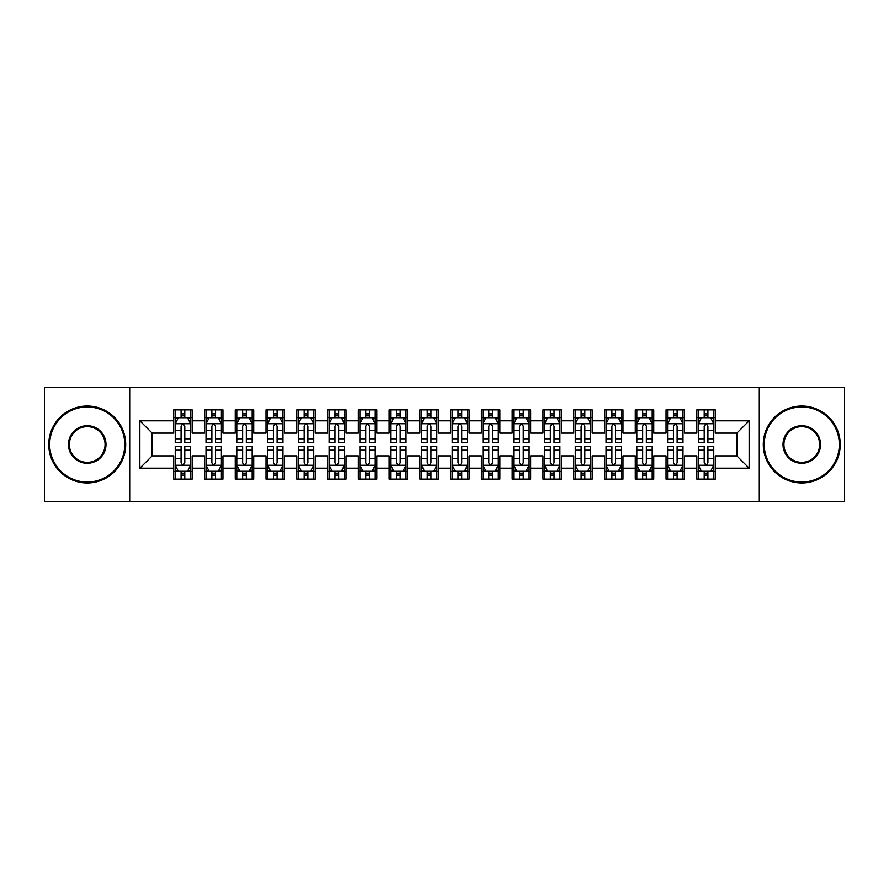 <?xml version="1.0" encoding="UTF-8"?>
<svg xmlns="http://www.w3.org/2000/svg" width="889" height="889" viewBox="0 0 889 889"><rect width="100%" height="100%" fill="white"/><g stroke="black" fill="none" stroke-linecap="round" stroke-linejoin="round"><path stroke-width="1.33" d="M759.306 501.429L844.55 501.429L844.55 387.571L759.306 387.571L759.306 501.429L129.694 501.429L129.694 387.571L44.45 387.571L44.45 501.429L129.694 501.429M759.306 387.571L129.694 387.571M139.851 468.192L139.851 420.808L173.699 420.808L173.699 433.11L152.152 433.11L152.152 455.89L139.851 468.192L173.699 468.192L173.699 479.115L192.157 479.115L192.157 468.192L204.47 468.192L204.47 479.115L222.939 479.115L222.939 468.192L235.241 468.192L235.241 479.115L253.709 479.115L253.709 468.192L266.011 468.192L266.011 479.115L284.48 479.115L284.48 468.192L296.793 468.192L296.793 479.115L315.251 479.115L315.251 468.192L327.563 468.192L327.563 479.115L346.021 479.115L346.021 468.192L358.334 468.192L358.334 479.115L376.803 479.115L376.803 468.192L389.104 468.192L389.104 479.115L407.573 479.115L407.573 468.192L419.886 468.192L419.886 479.115L438.344 479.115L438.344 468.192L450.656 468.192L450.656 479.115L469.114 479.115L469.114 468.192L481.427 468.192L481.427 479.115L499.896 479.115L499.896 468.192L512.197 468.192L512.197 479.115L530.666 479.115L530.666 468.192L542.979 468.192L542.979 479.115L561.437 479.115L561.437 468.192L573.749 468.192L573.749 479.115L592.207 479.115L592.207 468.192L604.52 468.192L604.52 479.115L622.989 479.115L622.989 468.192L635.291 468.192L635.291 479.115L653.759 479.115L653.759 468.192L666.061 468.192L666.061 479.115L684.53 479.115L684.53 468.192L696.843 468.192L696.843 479.115L715.301 479.115L715.301 455.89L736.848 455.89L736.848 433.11L715.301 433.11L715.301 420.808L749.149 420.808L749.149 468.192L715.301 468.192M715.301 420.808L715.301 409.885L696.843 409.885L696.843 420.808L684.53 420.808L684.53 409.885L666.061 409.885L666.061 420.808L653.759 420.808L653.759 409.885L635.291 409.885L635.291 420.808L622.989 420.808L622.989 409.885L604.52 409.885L604.52 420.808L592.207 420.808L592.207 409.885L573.749 409.885L573.749 420.808L561.437 420.808L561.437 409.885L542.979 409.885L542.979 420.808L530.666 420.808L530.666 409.885L512.197 409.885L512.197 420.808L499.896 420.808L499.896 409.885L481.427 409.885L481.427 420.808L469.114 420.808L469.114 409.885L450.656 409.885L450.656 420.808L438.344 420.808L438.344 409.885L419.886 409.885L419.886 420.808L407.573 420.808L407.573 409.885L389.104 409.885L389.104 420.808L376.803 420.808L376.803 409.885L358.334 409.885L358.334 420.808L346.021 420.808L346.021 409.885L327.563 409.885L327.563 420.808L315.251 420.808L315.251 409.885L296.793 409.885L296.793 420.808L284.48 420.808L284.48 409.885L266.011 409.885L266.011 420.808L253.709 420.808L253.709 409.885L235.241 409.885L235.241 420.808L222.939 420.808L222.939 409.885L204.47 409.885L204.47 420.808L192.157 420.808L192.157 409.885L173.699 409.885L173.699 420.808M684.53 468.192L684.53 455.89L696.843 455.89L696.843 468.192M749.149 420.808L736.848 433.11M653.759 468.192L653.759 455.89L666.061 455.89L666.061 468.192M696.843 420.808L696.843 433.11L684.53 433.11L684.53 420.808M622.989 468.192L622.989 455.89L635.291 455.89L635.291 468.192M666.061 420.808L666.061 433.11L653.759 433.11L653.759 420.808M592.207 468.192L592.207 455.89L604.52 455.89L604.52 468.192M635.291 420.808L635.291 433.11L622.989 433.11L622.989 420.808M561.437 468.192L561.437 455.89L573.749 455.89L573.749 468.192M604.52 420.808L604.52 433.11L592.207 433.11L592.207 420.808M530.666 468.192L530.666 455.89L542.979 455.89L542.979 468.192M573.749 420.808L573.749 433.11L561.437 433.11L561.437 420.808M499.896 468.192L499.896 455.89L512.197 455.89L512.197 468.192M542.979 420.808L542.979 433.11L530.666 433.11L530.666 420.808M469.114 468.192L469.114 455.89L481.427 455.89L481.427 468.192M512.197 420.808L512.197 433.11L499.896 433.11L499.896 420.808M438.344 468.192L438.344 455.89L450.656 455.89L450.656 468.192M481.427 420.808L481.427 433.11L469.114 433.11L469.114 420.808M407.573 468.192L407.573 455.89L419.886 455.89L419.886 468.192M450.656 420.808L450.656 433.11L438.344 433.11L438.344 420.808M376.803 468.192L376.803 455.89L389.104 455.89L389.104 468.192M419.886 420.808L419.886 433.11L407.573 433.11L407.573 420.808M346.021 468.192L346.021 455.89L358.334 455.89L358.334 468.192M389.104 420.808L389.104 433.11L376.803 433.11L376.803 420.808M315.251 468.192L315.251 455.89L327.563 455.89L327.563 468.192M358.334 420.808L358.334 433.11L346.021 433.11L346.021 420.808M284.48 468.192L284.48 455.89L296.793 455.89L296.793 468.192M327.563 420.808L327.563 433.11L315.251 433.11L315.251 420.808M253.709 468.192L253.709 455.89L266.011 455.89L266.011 468.192M296.793 420.808L296.793 433.11L284.48 433.11L284.48 420.808M222.939 468.192L222.939 455.89L235.241 455.89L235.241 468.192M266.011 420.808L266.011 433.11L253.709 433.11L253.709 420.808M192.157 468.192L192.157 455.89L204.47 455.89L204.47 468.192M235.241 420.808L235.241 433.11L222.939 433.11L222.939 420.808M152.152 455.89L173.699 455.89L173.699 468.192M204.47 420.808L204.47 433.11L192.157 433.11L192.157 420.808M696.843 417.574L698.376 417.574M713.767 417.574L715.301 417.574M666.061 417.574L667.606 417.574M682.996 417.574L684.53 417.574M635.291 417.574L636.835 417.574M652.215 417.574L653.759 417.574M604.52 417.574L606.054 417.574M621.444 417.574L622.989 417.574M573.749 417.574L575.283 417.574M590.674 417.574L592.207 417.574M542.979 417.574L544.513 417.574M559.903 417.574L561.437 417.574M512.197 417.574L513.742 417.574M529.122 417.574L530.666 417.574M481.427 417.574L482.971 417.574M498.351 417.574L499.896 417.574M450.656 417.574L452.19 417.574M467.581 417.574L469.114 417.574M419.886 417.574L421.419 417.574M436.81 417.574L438.344 417.574M389.104 417.574L390.649 417.574M406.029 417.574L407.573 417.574M358.334 417.574L359.878 417.574M375.258 417.574L376.803 417.574M327.563 417.574L329.097 417.574M344.488 417.574L346.021 417.574M296.793 417.574L298.326 417.574M313.717 417.574L315.251 417.574M266.011 417.574L267.556 417.574M282.946 417.574L284.48 417.574M235.241 417.574L236.785 417.574M252.165 417.574L253.709 417.574M204.47 417.574L206.004 417.574M221.394 417.574L222.939 417.574M173.699 417.574L175.233 417.574M190.624 417.574L192.157 417.574M173.699 471.426L175.233 471.426M190.624 471.426L192.157 471.426M204.47 471.426L206.004 471.426M221.394 471.426L222.939 471.426M235.241 471.426L236.785 471.426M252.165 471.426L253.709 471.426M266.011 471.426L267.556 471.426M282.946 471.426L284.48 471.426M296.793 471.426L298.326 471.426M313.717 471.426L315.251 471.426M327.563 471.426L329.097 471.426M344.488 471.426L346.021 471.426M358.334 471.426L359.878 471.426M375.258 471.426L376.803 471.426M389.104 471.426L390.649 471.426M406.029 471.426L407.573 471.426M419.886 471.426L421.419 471.426M436.81 471.426L438.344 471.426M450.656 471.426L452.19 471.426M467.581 471.426L469.114 471.426M481.427 471.426L482.971 471.426M498.351 471.426L499.896 471.426M512.197 471.426L513.742 471.426M529.122 471.426L530.666 471.426M542.979 471.426L544.513 471.426M559.903 471.426L561.437 471.426M573.749 471.426L575.283 471.426M590.674 471.426L592.207 471.426M604.52 471.426L606.054 471.426M621.444 471.426L622.989 471.426M635.291 471.426L636.835 471.426M652.215 471.426L653.759 471.426M666.061 471.426L667.606 471.426M682.996 471.426L684.53 471.426M696.843 471.426L698.376 471.426M713.767 471.426L715.301 471.426M139.851 420.808L152.152 433.11M736.848 455.89L749.149 468.192M184.779 413.885L181.078 413.885M190.624 438.799L184.779 438.799L184.779 442.655L190.624 442.655L190.624 423.886L187.546 417.73L178.311 417.73L175.233 423.886L175.233 442.655L181.078 442.655L181.078 438.799L175.233 438.799M175.233 423.886L175.233 409.885M190.624 423.886L190.624 409.885M181.078 417.73L181.078 409.885M184.779 409.885L184.779 417.73M184.779 438.799L184.779 426.187C183.545 423.82 182.312 423.82 181.078 426.187L181.078 438.799M184.779 417.574L181.078 417.574M181.078 475.115L184.779 475.115M175.233 450.201L181.078 450.201L181.078 446.345L175.233 446.345L175.233 465.114L178.311 471.27L187.546 471.27L190.624 465.114L190.624 446.345L184.779 446.345L184.779 450.201L190.624 450.201M190.624 465.114L190.624 479.115M175.233 465.114L175.233 479.115M184.779 471.27L184.779 479.115M181.078 479.115L181.078 471.27M181.078 450.201L181.078 462.813C182.312 465.18 183.545 465.18 184.779 462.813L184.779 450.201M181.078 471.426L184.779 471.426M215.549 413.885L211.86 413.885M221.394 438.799L215.549 438.799L215.549 442.655L221.394 442.655L221.394 423.886L218.316 417.73L209.082 417.73L206.004 423.886L206.004 442.655L211.86 442.655L211.86 438.799L206.004 438.799M206.004 423.886L206.004 409.885M221.394 423.886L221.394 409.885M211.86 417.73L211.86 409.885M215.549 409.885L215.549 417.73M215.549 438.799L215.549 426.187C214.316 423.82 213.093 423.82 211.86 426.187L211.86 438.799M215.549 417.574L211.86 417.574M246.32 413.885L242.63 413.885M252.165 438.799L246.32 438.799L246.32 442.655L252.165 442.655L252.165 423.886L249.087 417.73L239.863 417.73L236.785 423.886L236.785 442.655L242.63 442.655L242.63 438.799L236.785 438.799M236.785 423.886L236.785 409.885M252.165 423.886L252.165 409.885M242.63 417.73L242.63 409.885M246.32 409.885L246.32 417.73M246.32 438.799L246.32 426.187C245.097 423.82 243.864 423.82 242.63 426.187L242.63 438.799M246.32 417.574L242.63 417.574M211.86 475.115L215.549 475.115M206.004 450.201L211.86 450.201L211.86 446.345L206.004 446.345L206.004 465.114L209.082 471.27L218.316 471.27L221.394 465.114L221.394 446.345L215.549 446.345L215.549 450.201L221.394 450.201M221.394 465.114L221.394 479.115M206.004 465.114L206.004 479.115M215.549 471.27L215.549 479.115M211.86 479.115L211.86 471.27M211.86 450.201L211.86 462.813C213.082 465.18 214.316 465.18 215.549 462.813L215.549 450.201M211.86 471.426L215.549 471.426M242.63 475.115L246.32 475.115M236.785 450.201L242.63 450.201L242.63 446.345L236.785 446.345L236.785 465.114L239.863 471.27L249.087 471.27L252.165 465.114L252.165 446.345L246.32 446.345L246.32 450.201L252.165 450.201M252.165 465.114L252.165 479.115M236.785 465.114L236.785 479.115M246.32 471.27L246.32 479.115M242.63 479.115L242.63 471.27M242.63 450.201L242.63 462.813C243.853 465.18 245.086 465.18 246.32 462.813L246.32 450.201M242.63 471.426L246.32 471.426M87.222 482.038A37.538 37.538 0 0 0 124.771 444.5A37.538 37.538 0 0 0 87.222 406.962A37.538 37.538 0 0 0 49.684 444.5A37.538 37.538 0 0 0 87.222 482.038M87.222 406.029A38.471 38.471 0 0 1 125.693 444.5A38.471 38.471 0 0 1 87.222 482.971A38.471 38.471 0 0 1 48.762 444.5A38.471 38.471 0 0 1 87.222 406.029M87.222 463.269A18.769 18.769 0 0 1 68.453 444.5A18.769 18.769 0 0 1 87.222 425.731A18.769 18.769 0 0 1 105.991 444.5A18.769 18.769 0 0 1 87.222 463.269M87.222 426.653A17.847 17.847 0 0 0 69.375 444.5A17.847 17.847 0 0 0 87.222 462.347A17.847 17.847 0 0 0 105.069 444.5A17.847 17.847 0 0 0 87.222 426.653M801.778 482.038A37.538 37.538 0 0 0 839.316 444.5A37.538 37.538 0 0 0 801.778 406.962A37.538 37.538 0 0 0 764.229 444.5A37.538 37.538 0 0 0 801.778 482.038M801.778 406.029A38.471 38.471 0 0 1 840.238 444.5A38.471 38.471 0 0 1 801.778 482.971A38.471 38.471 0 0 1 763.307 444.5A38.471 38.471 0 0 1 801.778 406.029M801.778 463.269A18.769 18.769 0 0 1 783.009 444.5A18.769 18.769 0 0 1 801.778 425.731A18.769 18.769 0 0 1 820.547 444.5A18.769 18.769 0 0 1 801.778 463.269M801.778 426.653A17.847 17.847 0 0 0 783.931 444.5A17.847 17.847 0 0 0 801.778 462.347A17.847 17.847 0 0 0 819.625 444.5A17.847 17.847 0 0 0 801.778 426.653M277.09 413.885L273.401 413.885M282.946 438.799L277.09 438.799L277.09 442.655L282.946 442.655L282.946 423.886L279.868 417.73L270.634 417.73L267.556 423.886L267.556 442.655L273.401 442.655L273.401 438.799L267.556 438.799M267.556 423.886L267.556 409.885M282.946 423.886L282.946 409.885M273.401 417.73L273.401 409.885M277.09 409.885L277.09 417.73M277.09 438.799L277.09 426.187C275.868 423.82 274.634 423.82 273.401 426.187L273.401 438.799M277.09 417.574L273.401 417.574M307.872 413.885L304.171 413.885M313.717 438.799L307.872 438.799L307.872 442.655L313.717 442.655L313.717 423.886L310.639 417.73L301.404 417.73L298.326 423.886L298.326 442.655L304.171 442.655L304.171 438.799L298.326 438.799M298.326 423.886L298.326 409.885M313.717 423.886L313.717 409.885M304.171 417.73L304.171 409.885M307.872 409.885L307.872 417.73M307.872 438.799L307.872 426.187C306.638 423.82 305.405 423.82 304.171 426.187L304.171 438.799M307.872 417.574L304.171 417.574M273.401 475.115L277.09 475.115M267.556 450.201L273.401 450.201L273.401 446.345L267.556 446.345L267.556 465.114L270.634 471.27L279.868 471.27L282.946 465.114L282.946 446.345L277.09 446.345L277.09 450.201L282.946 450.201M282.946 465.114L282.946 479.115M267.556 465.114L267.556 479.115M277.09 471.27L277.09 479.115M273.401 479.115L273.401 471.27M273.401 450.201L273.401 462.813C274.634 465.18 275.857 465.18 277.09 462.813L277.09 450.201M273.401 471.426L277.09 471.426M304.171 475.115L307.872 475.115M298.326 450.201L304.171 450.201L304.171 446.345L298.326 446.345L298.326 465.114L301.404 471.27L310.639 471.27L313.717 465.114L313.717 446.345L307.872 446.345L307.872 450.201L313.717 450.201M313.717 465.114L313.717 479.115M298.326 465.114L298.326 479.115M307.872 471.27L307.872 479.115M304.171 479.115L304.171 471.27M304.171 450.201L304.171 462.813C305.405 465.18 306.638 465.18 307.872 462.813L307.872 450.201M304.171 471.426L307.872 471.426M338.642 413.885L334.953 413.885M344.488 438.799L338.642 438.799L338.642 442.655L344.488 442.655L344.488 423.886L341.409 417.73L332.175 417.73L329.097 423.886L329.097 442.655L334.953 442.655L334.953 438.799L329.097 438.799M329.097 423.886L329.097 409.885M344.488 423.886L344.488 409.885M334.953 417.73L334.953 409.885M338.642 409.885L338.642 417.73M338.642 438.799L338.642 426.187C337.409 423.82 336.175 423.82 334.953 426.187L334.953 438.799M338.642 417.574L334.953 417.574M334.953 475.115L338.642 475.115M329.097 450.201L334.953 450.201L334.953 446.345L329.097 446.345L329.097 465.114L332.175 471.27L341.409 471.27L344.488 465.114L344.488 446.345L338.642 446.345L338.642 450.201L344.488 450.201M344.488 465.114L344.488 479.115M329.097 465.114L329.097 479.115M338.642 471.27L338.642 479.115M334.953 479.115L334.953 471.27M334.953 450.201L334.953 462.813C336.175 465.18 337.409 465.18 338.642 462.813L338.642 450.201M334.953 471.426L338.642 471.426M369.413 413.885L365.723 413.885M375.258 438.799L369.413 438.799L369.413 442.655L375.258 442.655L375.258 423.886L372.18 417.73L362.956 417.73L359.878 423.886L359.878 442.655L365.723 442.655L365.723 438.799L359.878 438.799M359.878 423.886L359.878 409.885M375.258 423.886L375.258 409.885M365.723 417.73L365.723 409.885M369.413 409.885L369.413 417.73M369.413 438.799L369.413 426.187C368.179 423.82 366.957 423.82 365.723 426.187L365.723 438.799M369.413 417.574L365.723 417.574M365.723 475.115L369.413 475.115M359.878 450.201L365.723 450.201L365.723 446.345L359.878 446.345L359.878 465.114L362.956 471.27L372.18 471.27L375.258 465.114L375.258 446.345L369.413 446.345L369.413 450.201L375.258 450.201M375.258 465.114L375.258 479.115M359.878 465.114L359.878 479.115M369.413 471.27L369.413 479.115M365.723 479.115L365.723 471.27M365.723 450.201L365.723 462.813C366.946 465.18 368.179 465.18 369.413 462.813L369.413 450.201M365.723 471.426L369.413 471.426M400.183 413.885L396.494 413.885M406.029 438.799L400.183 438.799L400.183 442.655L406.029 442.655L406.029 423.886L402.961 417.73L393.727 417.73L390.649 423.886L390.649 442.655L396.494 442.655L396.494 438.799L390.649 438.799M390.649 423.886L390.649 409.885M406.029 423.886L406.029 409.885M396.494 417.73L396.494 409.885M400.183 409.885L400.183 417.73M400.183 438.799L400.183 426.187C398.961 423.82 397.727 423.82 396.494 426.187L396.494 438.799M400.183 417.574L396.494 417.574M430.965 413.885L427.265 413.885M436.81 438.799L430.965 438.799L430.965 442.655L436.81 442.655L436.81 423.886L433.732 417.73L424.498 417.73L421.419 423.886L421.419 442.655L427.265 442.655L427.265 438.799L421.419 438.799M421.419 423.886L421.419 409.885M436.81 423.886L436.81 409.885M427.265 417.73L427.265 409.885M430.965 409.885L430.965 417.73M430.965 438.799L430.965 426.187C429.731 423.82 428.498 423.82 427.265 426.187L427.265 438.799M430.965 417.574L427.265 417.574M461.735 413.885L458.035 413.885M467.581 438.799L461.735 438.799L461.735 442.655L467.581 442.655L467.581 423.886L464.503 417.73L455.268 417.73L452.19 423.886L452.19 442.655L458.035 442.655L458.035 438.799L452.19 438.799M452.19 423.886L452.19 409.885M467.581 423.886L467.581 409.885M458.035 417.73L458.035 409.885M461.735 409.885L461.735 417.73M461.735 438.799L461.735 426.187C460.502 423.82 459.269 423.82 458.035 426.187L458.035 438.799M461.735 417.574L458.035 417.574M492.506 413.885L488.817 413.885M498.351 438.799L492.506 438.799L492.506 442.655L498.351 442.655L498.351 423.886L495.273 417.73L486.039 417.73L482.971 423.886L482.971 442.655L488.817 442.655L488.817 438.799L482.971 438.799M482.971 423.886L482.971 409.885M498.351 423.886L498.351 409.885M488.817 417.73L488.817 409.885M492.506 409.885L492.506 417.73M492.506 438.799L492.506 426.187C491.273 423.82 490.05 423.82 488.817 426.187L488.817 438.799M492.506 417.574L488.817 417.574M523.277 413.885L519.587 413.885M529.122 438.799L523.277 438.799L523.277 442.655L529.122 442.655L529.122 423.886L526.044 417.73L516.82 417.73L513.742 423.886L513.742 442.655L519.587 442.655L519.587 438.799L513.742 438.799M513.742 423.886L513.742 409.885M529.122 423.886L529.122 409.885M519.587 417.73L519.587 409.885M523.277 409.885L523.277 417.73M523.277 438.799L523.277 426.187C522.054 423.82 520.821 423.82 519.587 426.187L519.587 438.799M523.277 417.574L519.587 417.574M554.047 413.885L550.358 413.885M559.903 438.799L554.047 438.799L554.047 442.655L559.903 442.655L559.903 423.886L556.825 417.73L547.591 417.73L544.513 423.886L544.513 442.655L550.358 442.655L550.358 438.799L544.513 438.799M544.513 423.886L544.513 409.885M559.903 423.886L559.903 409.885M550.358 417.73L550.358 409.885M554.047 409.885L554.047 417.73M554.047 438.799L554.047 426.187C552.825 423.82 551.591 423.82 550.358 426.187L550.358 438.799M554.047 417.574L550.358 417.574M584.829 413.885L581.128 413.885M590.674 438.799L584.829 438.799L584.829 442.655L590.674 442.655L590.674 423.886L587.596 417.73L578.361 417.73L575.283 423.886L575.283 442.655L581.128 442.655L581.128 438.799L575.283 438.799M575.283 423.886L575.283 409.885M590.674 423.886L590.674 409.885M581.128 417.73L581.128 409.885M584.829 409.885L584.829 417.73M584.829 438.799L584.829 426.187C583.595 423.82 582.362 423.82 581.128 426.187L581.128 438.799M584.829 417.574L581.128 417.574M615.599 413.885L611.91 413.885M621.444 438.799L615.599 438.799L615.599 442.655L621.444 442.655L621.444 423.886L618.366 417.73L609.132 417.73L606.054 423.886L606.054 442.655L611.91 442.655L611.91 438.799L606.054 438.799M606.054 423.886L606.054 409.885M621.444 423.886L621.444 409.885M611.91 417.73L611.91 409.885M615.599 409.885L615.599 417.73M615.599 438.799L615.599 426.187C614.366 423.82 613.143 423.82 611.91 426.187L611.91 438.799M615.599 417.574L611.91 417.574M646.37 413.885L642.68 413.885M652.215 438.799L646.37 438.799L646.37 442.655L652.215 442.655L652.215 423.886L649.137 417.73L639.913 417.73L636.835 423.886L636.835 442.655L642.68 442.655L642.68 438.799L636.835 438.799M636.835 423.886L636.835 409.885M652.215 423.886L652.215 409.885M642.68 417.73L642.68 409.885M646.37 409.885L646.37 417.73M646.37 438.799L646.37 426.187C645.147 423.82 643.914 423.82 642.68 426.187L642.68 438.799M646.37 417.574L642.68 417.574M396.494 475.115L400.183 475.115M390.649 450.201L396.494 450.201L396.494 446.345L390.649 446.345L390.649 465.114L393.727 471.27L402.961 471.27L406.029 465.114L406.029 446.345L400.183 446.345L400.183 450.201L406.029 450.201M406.029 465.114L406.029 479.115M390.649 465.114L390.649 479.115M400.183 471.27L400.183 479.115M396.494 479.115L396.494 471.27M396.494 450.201L396.494 462.813C397.727 465.18 398.95 465.18 400.183 462.813L400.183 450.201M396.494 471.426L400.183 471.426M427.265 475.115L430.965 475.115M421.419 450.201L427.265 450.201L427.265 446.345L421.419 446.345L421.419 465.114L424.498 471.27L433.732 471.27L436.81 465.114L436.81 446.345L430.965 446.345L430.965 450.201L436.81 450.201M436.81 465.114L436.81 479.115M421.419 465.114L421.419 479.115M430.965 471.27L430.965 479.115M427.265 479.115L427.265 471.27M427.265 450.201L427.265 462.813C428.498 465.18 429.731 465.18 430.965 462.813L430.965 450.201M427.265 471.426L430.965 471.426M458.035 475.115L461.735 475.115M452.19 450.201L458.035 450.201L458.035 446.345L452.19 446.345L452.19 465.114L455.268 471.27L464.503 471.27L467.581 465.114L467.581 446.345L461.735 446.345L461.735 450.201L467.581 450.201M467.581 465.114L467.581 479.115M452.19 465.114L452.19 479.115M461.735 471.27L461.735 479.115M458.035 479.115L458.035 471.27M458.035 450.201L458.035 462.813C459.269 465.18 460.502 465.18 461.735 462.813L461.735 450.201M458.035 471.426L461.735 471.426M488.817 475.115L492.506 475.115M482.971 450.201L488.817 450.201L488.817 446.345L482.971 446.345L482.971 465.114L486.039 471.27L495.273 471.27L498.351 465.114L498.351 446.345L492.506 446.345L492.506 450.201L498.351 450.201M498.351 465.114L498.351 479.115M482.971 465.114L482.971 479.115M492.506 471.27L492.506 479.115M488.817 479.115L488.817 471.27M488.817 450.201L488.817 462.813C490.039 465.18 491.273 465.18 492.506 462.813L492.506 450.201M488.817 471.426L492.506 471.426M519.587 475.115L523.277 475.115M513.742 450.201L519.587 450.201L519.587 446.345L513.742 446.345L513.742 465.114L516.82 471.27L526.044 471.27L529.122 465.114L529.122 446.345L523.277 446.345L523.277 450.201L529.122 450.201M529.122 465.114L529.122 479.115M513.742 465.114L513.742 479.115M523.277 471.27L523.277 479.115M519.587 479.115L519.587 471.27M519.587 450.201L519.587 462.813C520.821 465.18 522.043 465.18 523.277 462.813L523.277 450.201M519.587 471.426L523.277 471.426M550.358 475.115L554.047 475.115M544.513 450.201L550.358 450.201L550.358 446.345L544.513 446.345L544.513 465.114L547.591 471.27L556.825 471.27L559.903 465.114L559.903 446.345L554.047 446.345L554.047 450.201L559.903 450.201M559.903 465.114L559.903 479.115M544.513 465.114L544.513 479.115M554.047 471.27L554.047 479.115M550.358 479.115L550.358 471.27M550.358 450.201L550.358 462.813C551.591 465.18 552.825 465.18 554.047 462.813L554.047 450.201M550.358 471.426L554.047 471.426M581.128 475.115L584.829 475.115M575.283 450.201L581.128 450.201L581.128 446.345L575.283 446.345L575.283 465.114L578.361 471.27L587.596 471.27L590.674 465.114L590.674 446.345L584.829 446.345L584.829 450.201L590.674 450.201M590.674 465.114L590.674 479.115M575.283 465.114L575.283 479.115M584.829 471.27L584.829 479.115M581.128 479.115L581.128 471.27M581.128 450.201L581.128 462.813C582.362 465.18 583.595 465.18 584.829 462.813L584.829 450.201M581.128 471.426L584.829 471.426M611.91 475.115L615.599 475.115M606.054 450.201L611.91 450.201L611.91 446.345L606.054 446.345L606.054 465.114L609.132 471.27L618.366 471.27L621.444 465.114L621.444 446.345L615.599 446.345L615.599 450.201L621.444 450.201M621.444 465.114L621.444 479.115M606.054 465.114L606.054 479.115M615.599 471.27L615.599 479.115M611.91 479.115L611.91 471.27M611.91 450.201L611.91 462.813C613.132 465.18 614.366 465.18 615.599 462.813L615.599 450.201M611.91 471.426L615.599 471.426M642.68 475.115L646.37 475.115M636.835 450.201L642.68 450.201L642.68 446.345L636.835 446.345L636.835 465.114L639.913 471.27L649.137 471.27L652.215 465.114L652.215 446.345L646.37 446.345L646.37 450.201L652.215 450.201M652.215 465.114L652.215 479.115M636.835 465.114L636.835 479.115M646.37 471.27L646.37 479.115M642.68 479.115L642.68 471.27M642.68 450.201L642.68 462.813C643.903 465.18 645.136 465.18 646.37 462.813L646.37 450.201M642.68 471.426L646.37 471.426M677.14 413.885L673.451 413.885M682.996 438.799L677.14 438.799L677.14 442.655L682.996 442.655L682.996 423.886L679.918 417.73L670.684 417.73L667.606 423.886L667.606 442.655L673.451 442.655L673.451 438.799L667.606 438.799M667.606 423.886L667.606 409.885M682.996 423.886L682.996 409.885M673.451 417.73L673.451 409.885M677.14 409.885L677.14 417.73M677.14 438.799L677.14 426.187C675.918 423.82 674.684 423.82 673.451 426.187L673.451 438.799M677.14 417.574L673.451 417.574M673.451 475.115L677.14 475.115M667.606 450.201L673.451 450.201L673.451 446.345L667.606 446.345L667.606 465.114L670.684 471.27L679.918 471.27L682.996 465.114L682.996 446.345L677.14 446.345L677.14 450.201L682.996 450.201M682.996 465.114L682.996 479.115M667.606 465.114L667.606 479.115M677.14 471.27L677.14 479.115M673.451 479.115L673.451 471.27M673.451 450.201L673.451 462.813C674.684 465.18 675.907 465.18 677.14 462.813L677.14 450.201M673.451 471.426L677.14 471.426M707.922 413.885L704.221 413.885M713.767 438.799L707.922 438.799L707.922 442.655L713.767 442.655L713.767 423.886L710.689 417.73L701.454 417.73L698.376 423.886L698.376 442.655L704.221 442.655L704.221 438.799L698.376 438.799M698.376 423.886L698.376 409.885M713.767 423.886L713.767 409.885M704.221 417.73L704.221 409.885M707.922 409.885L707.922 417.73M707.922 438.799L707.922 426.187C706.688 423.82 705.455 423.82 704.221 426.187L704.221 438.799M707.922 417.574L704.221 417.574M704.221 475.115L707.922 475.115M698.376 450.201L704.221 450.201L704.221 446.345L698.376 446.345L698.376 465.114L701.454 471.27L710.689 471.27L713.767 465.114L713.767 446.345L707.922 446.345L707.922 450.201L713.767 450.201M713.767 465.114L713.767 479.115M698.376 465.114L698.376 479.115M707.922 471.27L707.922 479.115M704.221 479.115L704.221 471.27M704.221 450.201L704.221 462.813C705.455 465.18 706.688 465.18 707.922 462.813L707.922 450.201M704.221 471.426L707.922 471.426M190.546 423.731L175.311 423.731M175.233 418.097L178.133 418.097M187.735 418.097L190.624 418.097M181.078 430.543L175.233 430.543M190.624 430.543L184.779 430.543M184.779 415.841L181.078 415.841M175.311 465.269L190.546 465.269M190.624 470.903L187.735 470.903M178.133 470.903L175.233 470.903M184.779 458.457L190.624 458.457M175.233 458.457L181.078 458.457M181.078 473.159L184.779 473.159M221.317 423.731L206.081 423.731M206.004 418.097L208.904 418.097M218.505 418.097L221.394 418.097M211.86 430.543L206.004 430.543M221.394 430.543L215.549 430.543M215.549 415.841L211.86 415.841M252.087 423.731L236.863 423.731M236.785 418.097L239.674 418.097M249.276 418.097L252.165 418.097M242.63 430.543L236.785 430.543M252.165 430.543L246.32 430.543M246.32 415.841L242.63 415.841M206.081 465.269L221.317 465.269M221.394 470.903L218.505 470.903M208.904 470.903L206.004 470.903M215.549 458.457L221.394 458.457M206.004 458.457L211.86 458.457M211.86 473.159L215.549 473.159M236.863 465.269L252.087 465.269M252.165 470.903L249.276 470.903M239.674 470.903L236.785 470.903M246.32 458.457L252.165 458.457M236.785 458.457L242.63 458.457M242.63 473.159L246.32 473.159M282.869 423.731L267.633 423.731M267.556 418.097L270.445 418.097M280.046 418.097L282.946 418.097M273.401 430.543L267.556 430.543M282.946 430.543L277.09 430.543M277.09 415.841L273.401 415.841M313.639 423.731L298.404 423.731M298.326 418.097L301.215 418.097M310.817 418.097L313.717 418.097M304.171 430.543L298.326 430.543M313.717 430.543L307.872 430.543M307.872 415.841L304.171 415.841M267.633 465.269L282.869 465.269M282.946 470.903L280.046 470.903M270.445 470.903L267.556 470.903M277.09 458.457L282.946 458.457M267.556 458.457L273.401 458.457M273.401 473.159L277.09 473.159M298.404 465.269L313.639 465.269M313.717 470.903L310.817 470.903M301.215 470.903L298.326 470.903M307.872 458.457L313.717 458.457M298.326 458.457L304.171 458.457M304.171 473.159L307.872 473.159M344.41 423.731L329.174 423.731M329.097 418.097L331.997 418.097M341.598 418.097L344.488 418.097M334.953 430.543L329.097 430.543M344.488 430.543L338.642 430.543M338.642 415.841L334.953 415.841M329.174 465.269L344.41 465.269M344.488 470.903L341.598 470.903M331.997 470.903L329.097 470.903M338.642 458.457L344.488 458.457M329.097 458.457L334.953 458.457M334.953 473.159L338.642 473.159M375.18 423.731L359.956 423.731M359.878 418.097L362.768 418.097M372.369 418.097L375.258 418.097M365.723 430.543L359.878 430.543M375.258 430.543L369.413 430.543M369.413 415.841L365.723 415.841M359.956 465.269L375.18 465.269M375.258 470.903L372.369 470.903M362.768 470.903L359.878 470.903M369.413 458.457L375.258 458.457M359.878 458.457L365.723 458.457M365.723 473.159L369.413 473.159M405.962 423.731L390.727 423.731M390.649 418.097L393.538 418.097M403.139 418.097L406.029 418.097M396.494 430.543L390.649 430.543M406.029 430.543L400.183 430.543M400.183 415.841L396.494 415.841M436.732 423.731L421.497 423.731M421.419 418.097L424.309 418.097M433.91 418.097L436.81 418.097M427.265 430.543L421.419 430.543M436.81 430.543L430.965 430.543M430.965 415.841L427.265 415.841M467.503 423.731L452.268 423.731M452.19 418.097L455.09 418.097M464.691 418.097L467.581 418.097M458.035 430.543L452.19 430.543M467.581 430.543L461.735 430.543M461.735 415.841L458.035 415.841M498.273 423.731L483.038 423.731M482.971 418.097L485.861 418.097M495.462 418.097L498.351 418.097M488.817 430.543L482.971 430.543M498.351 430.543L492.506 430.543M492.506 415.841L488.817 415.841M529.044 423.731L513.82 423.731M513.742 418.097L516.631 418.097M526.232 418.097L529.122 418.097M519.587 430.543L513.742 430.543M529.122 430.543L523.277 430.543M523.277 415.841L519.587 415.841M559.826 423.731L544.59 423.731M544.513 418.097L547.402 418.097M557.003 418.097L559.903 418.097M550.358 430.543L544.513 430.543M559.903 430.543L554.047 430.543M554.047 415.841L550.358 415.841M590.596 423.731L575.361 423.731M575.283 418.097L578.183 418.097M587.785 418.097L590.674 418.097M581.128 430.543L575.283 430.543M590.674 430.543L584.829 430.543M584.829 415.841L581.128 415.841M621.367 423.731L606.131 423.731M606.054 418.097L608.954 418.097M618.555 418.097L621.444 418.097M611.91 430.543L606.054 430.543M621.444 430.543L615.599 430.543M615.599 415.841L611.91 415.841M652.137 423.731L636.913 423.731M636.835 418.097L639.724 418.097M649.326 418.097L652.215 418.097M642.68 430.543L636.835 430.543M652.215 430.543L646.37 430.543M646.37 415.841L642.68 415.841M390.727 465.269L405.962 465.269M406.029 470.903L403.139 470.903M393.538 470.903L390.649 470.903M400.183 458.457L406.029 458.457M390.649 458.457L396.494 458.457M396.494 473.159L400.183 473.159M421.497 465.269L436.732 465.269M436.81 470.903L433.91 470.903M424.309 470.903L421.419 470.903M430.965 458.457L436.81 458.457M421.419 458.457L427.265 458.457M427.265 473.159L430.965 473.159M452.268 465.269L467.503 465.269M467.581 470.903L464.691 470.903M455.09 470.903L452.19 470.903M461.735 458.457L467.581 458.457M452.19 458.457L458.035 458.457M458.035 473.159L461.735 473.159M483.038 465.269L498.273 465.269M498.351 470.903L495.462 470.903M485.861 470.903L482.971 470.903M492.506 458.457L498.351 458.457M482.971 458.457L488.817 458.457M488.817 473.159L492.506 473.159M513.82 465.269L529.044 465.269M529.122 470.903L526.232 470.903M516.631 470.903L513.742 470.903M523.277 458.457L529.122 458.457M513.742 458.457L519.587 458.457M519.587 473.159L523.277 473.159M544.59 465.269L559.826 465.269M559.903 470.903L557.003 470.903M547.402 470.903L544.513 470.903M554.047 458.457L559.903 458.457M544.513 458.457L550.358 458.457M550.358 473.159L554.047 473.159M575.361 465.269L590.596 465.269M590.674 470.903L587.785 470.903M578.183 470.903L575.283 470.903M584.829 458.457L590.674 458.457M575.283 458.457L581.128 458.457M581.128 473.159L584.829 473.159M606.131 465.269L621.367 465.269M621.444 470.903L618.555 470.903M608.954 470.903L606.054 470.903M615.599 458.457L621.444 458.457M606.054 458.457L611.91 458.457M611.91 473.159L615.599 473.159M636.913 465.269L652.137 465.269M652.215 470.903L649.326 470.903M639.724 470.903L636.835 470.903M646.37 458.457L652.215 458.457M636.835 458.457L642.68 458.457M642.68 473.159L646.37 473.159M682.919 423.731L667.683 423.731M667.606 418.097L670.495 418.097M680.096 418.097L682.996 418.097M673.451 430.543L667.606 430.543M682.996 430.543L677.14 430.543M677.14 415.841L673.451 415.841M667.683 465.269L682.919 465.269M682.996 470.903L680.096 470.903M670.495 470.903L667.606 470.903M677.14 458.457L682.996 458.457M667.606 458.457L673.451 458.457M673.451 473.159L677.14 473.159M713.689 423.731L698.454 423.731M698.376 418.097L701.265 418.097M710.867 418.097L713.767 418.097M704.221 430.543L698.376 430.543M713.767 430.543L707.922 430.543M707.922 415.841L704.221 415.841M698.454 465.269L713.689 465.269M713.767 470.903L710.867 470.903M701.265 470.903L698.376 470.903M707.922 458.457L713.767 458.457M698.376 458.457L704.221 458.457M704.221 473.159L707.922 473.159"/></g></svg>
